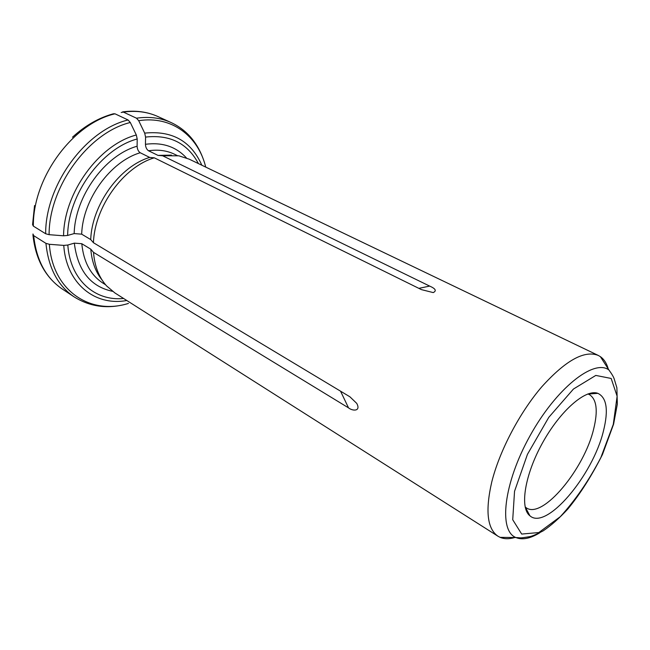 <?xml version="1.0" encoding="UTF-8"?>
<svg xmlns="http://www.w3.org/2000/svg" width="650" height="650" viewBox="0 0 650 650"><rect width="100%" height="100%" fill="white"/><g stroke="black" fill="none" stroke-linecap="round" stroke-linejoin="round"><path stroke-width="0.97" d="M123.581 298.464C95.176 301.478 70.159 279.914 67.819 245.026L63.765 245.399L49.376 244.294L45.939 243.352C48.433 267.987 57.882 285.862 74.279 296.977C90.716 307.133 108.729 309.311 128.318 303.485L128.44 303.404C90.789 315.469 52.536 291.159 49.376 244.294M32.922 234.837C35.539 259.301 45.321 277.363 62.278 289.023C45.841 277.875 36.311 260.081 33.686 235.641L32.963 233.984M171.462 155.106L158.007 155.399L162.646 155.781L429.642 286.081L418.876 288.364M514.751 537.534C509.161 539.167 504.27 539.11 500.102 537.347L497.981 536.226C487.248 528.84 485.176 510.77 491.749 482.024C499.501 450.97 519.537 412.75 541.742 386.848C565.589 360.433 584.431 349.968 598.293 355.436L189.158 159.144L178.815 155.813L162.646 155.781M121.176 112.515L123.37 112.093L136.484 118.194L138.71 120.705L144.69 133.12L145.567 137.077L145.446 144.292C145.616 147.331 146.656 149.492 148.558 150.776L158.007 155.399M137.109 146.226C104.999 155.163 74.994 196.357 74.173 233.586L67.632 235.438C68.185 194.269 101.676 148.387 137.207 138.978L137.109 146.226C137.296 149.281 138.336 151.458 140.237 152.75L149.679 157.422C119.827 166.229 91.902 204.742 90.716 239.582L93.438 242.71L349.911 396.801L356.72 403.358M149.679 157.422L154.302 157.82C123.557 166.855 94.648 206.749 93.438 242.71M74.173 233.586L81.672 234.162L90.716 239.582M67.632 235.438L63.562 235.796L49.099 234.682L45.654 233.748L33.345 226.119L32.565 224.607L34.547 205.554M137.207 138.978L136.313 134.997L130.309 122.501L128.074 119.974C85.719 129.992 45.337 184.917 45.654 233.748M33.345 226.119C32.768 177.702 72.735 123.532 114.985 113.807L128.074 119.974M154.302 157.82L421.403 289.616L433.225 292.589C436.808 290.859 435.614 288.689 429.642 286.081M114.985 113.807L113.336 113.799C98.808 117.78 85.191 125.58 72.475 137.215M33.686 235.641L45.939 243.352M67.819 245.026L74.319 243.141L81.794 243.709L90.797 249.186C91.821 261.706 95.591 272.001 102.123 280.077M90.797 249.186L93.511 252.346C94.632 266.273 98.995 277.469 106.608 285.943L114.912 292.955L497.981 536.226M603.428 431.072C592.808 475.467 546.341 530.749 529.913 515.799C519.529 507.967 524.721 474.825 542.596 442.756C560.349 410.621 585.715 388.684 597.854 393.339C606.783 397.621 608.636 410.199 603.428 431.072M587.86 393.957L589.355 394.566C596.716 399.271 598.154 410.743 593.669 428.984C584.261 469.121 542.75 519.22 526.443 507.934L525.143 506.992M598.293 355.436L600.364 356.647C604.069 359.255 606.702 363.366 608.278 368.981M93.511 252.346L348.522 407.859C352.446 411.117 361.156 411.645 356.769 403.431M126.782 300.495C95.371 306.418 66.316 283.952 63.765 245.399M177.271 155.561L174.46 154.204C166.725 150.499 158.096 149.362 148.558 150.776M186.485 157.982C176.061 146.64 162.386 142.082 145.446 144.292M145.567 137.077C169.926 134.404 187.541 143.244 198.421 163.589M138.71 120.705C171.657 115.456 198.266 136.11 205.717 167.091M144.69 133.12C172.112 130.374 191.157 141.074 201.833 165.222M123.37 112.093C136.045 110.354 147.574 111.849 157.966 116.569L171.064 122.533C160.704 117.829 149.175 116.374 136.484 118.194M140.237 152.75C110.443 161.387 82.712 199.534 81.672 234.162M49.099 234.682C48.913 186.582 88.636 132.502 130.309 122.501M63.562 235.796C63.944 192.733 99.125 144.609 136.313 134.997M74.319 243.141C77.748 270.579 90.48 286.634 112.507 291.306M81.794 243.709C83.598 261.95 90.642 275.08 102.936 283.099L105.576 284.765M613.283 424.393L600.876 457.543C589.022 480.35 575.502 500.069 560.3 516.685L538.801 532.553L521.682 534.064L512.72 519.724L514.54 491.286L527.442 454.35L548.771 417.357L573.462 389.025L595.798 375.424L611.171 378.463L617.126 396.232L613.283 424.393M539.776 532.797C530.229 538.598 522.275 540.183 515.905 537.55C498.331 530.774 503.563 483.226 530.026 435.784C556.278 388.221 593.848 358.621 608.896 369.947L600.364 356.647M348.522 407.859L340.559 391.186M171.064 122.533C178.986 126.222 185.754 131.389 191.376 138.028C197.982 145.909 202.776 155.602 205.749 167.107M122.582 111.889C135.411 110.151 147.201 111.711 157.966 116.569M62.278 289.023L74.279 296.977M525.33 507.146L529.913 515.799M588.096 394.038L597.854 393.339M608.896 369.947C611.764 373.864 613.543 376.878 614.226 378.991L616.874 387.741L617.337 404.121L613.592 424.157L602.461 454.529C591.736 475.8 580.19 493.976 567.808 509.048C559.406 518.172 551.176 525.46 543.108 530.904C536.453 534.357 531.976 536.274 529.693 536.656C518.416 538.468 522.023 537.769 515.905 537.55L500.102 537.347"/></g></svg>
